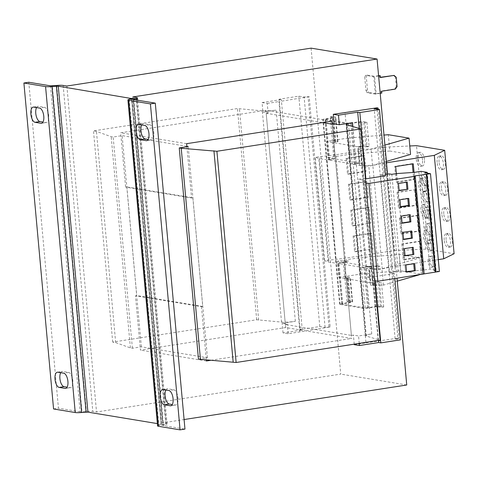 <?xml version="1.0" encoding="UTF-8"?>
<svg xmlns="http://www.w3.org/2000/svg" width="478" height="478" viewBox="0 0 478 478"><rect width="100%" height="100%" fill="white"/><g stroke="black" fill="none" stroke-linecap="round" stroke-linejoin="round"><path stroke-width="0.36" stroke-dasharray="2.39 1.79" d="M431.538 237.285A6.931 3.041 -98.8 0 0 427.35 229.924A6.931 3.041 -98.8 0 0 425.289 236.257A6.931 3.041 -98.8 0 0 429.477 243.619A6.931 3.041 -98.8 0 0 431.538 237.285M429.585 237.59A6.931 3.041 -98.8 0 0 425.396 230.229A6.931 3.041 -98.8 0 0 423.335 236.556A6.931 3.041 -98.8 0 0 427.523 243.923A6.931 3.041 -98.8 0 0 429.585 237.59M446.123 239.699A6.931 3.041 81.2 0 1 448.191 233.366A6.931 3.041 81.2 0 1 452.379 240.733A6.931 3.041 81.2 0 1 450.312 247.06A6.931 3.041 81.2 0 1 446.123 239.699M444.176 239.998A6.931 3.041 81.2 0 1 446.237 233.67A6.931 3.041 81.2 0 1 450.425 241.031A6.931 3.041 81.2 0 1 448.358 247.365A6.931 3.041 81.2 0 1 444.176 239.998M441.421 187.979A6.931 3.041 81.2 0 1 443.482 181.646A6.931 3.041 81.2 0 1 447.671 189.013A6.931 3.041 81.2 0 1 445.61 195.347A6.931 3.041 81.2 0 1 441.421 187.979M439.467 188.284A6.931 3.041 81.2 0 1 441.529 181.951A6.931 3.041 81.2 0 1 445.717 189.312A6.931 3.041 81.2 0 1 443.656 195.645A6.931 3.041 81.2 0 1 439.467 188.284M426.836 185.572A6.931 3.041 -98.8 0 0 422.648 178.204A6.931 3.041 -98.8 0 0 420.58 184.538A6.931 3.041 -98.8 0 0 424.769 191.905A6.931 3.041 -98.8 0 0 426.836 185.572M424.882 185.87A6.931 3.041 -98.8 0 0 420.694 178.509A6.931 3.041 -98.8 0 0 418.626 184.843A6.931 3.041 -98.8 0 0 422.815 192.204A6.931 3.041 -98.8 0 0 424.882 185.87M439.067 162.12A6.931 3.041 81.2 0 1 441.128 155.786A6.931 3.041 81.2 0 1 445.317 163.153A6.931 3.041 81.2 0 1 443.255 169.487A6.931 3.041 81.2 0 1 439.067 162.12M437.113 162.424A6.931 3.041 81.2 0 1 439.174 156.091A6.931 3.041 81.2 0 1 443.363 163.458A6.931 3.041 81.2 0 1 441.302 169.786A6.931 3.041 81.2 0 1 437.113 162.424M424.482 159.712A6.931 3.041 -98.8 0 0 420.293 152.345A6.931 3.041 -98.8 0 0 418.226 158.678A6.931 3.041 -98.8 0 0 422.415 166.045A6.931 3.041 -98.8 0 0 424.482 159.712M422.528 160.016A6.931 3.041 -98.8 0 0 418.34 152.649A6.931 3.041 -98.8 0 0 416.272 158.983A6.931 3.041 -98.8 0 0 420.461 166.344A6.931 3.041 -98.8 0 0 422.528 160.016M443.775 213.839A6.931 3.041 81.2 0 1 445.837 207.506A6.931 3.041 81.2 0 1 450.025 214.873A6.931 3.041 81.2 0 1 447.964 221.2A6.931 3.041 81.2 0 1 443.775 213.839M441.821 214.144A6.931 3.041 81.2 0 1 443.883 207.811A6.931 3.041 81.2 0 1 448.071 215.172A6.931 3.041 81.2 0 1 446.01 221.505A6.931 3.041 81.2 0 1 441.821 214.144M429.184 211.431A6.931 3.041 -98.8 0 0 424.996 204.064A6.931 3.041 -98.8 0 0 422.934 210.398A6.931 3.041 -98.8 0 0 427.123 217.759A6.931 3.041 -98.8 0 0 429.184 211.431M427.23 211.73A6.931 3.041 -98.8 0 0 423.042 204.369A6.931 3.041 -98.8 0 0 420.981 210.702A6.931 3.041 -98.8 0 0 425.169 218.064A6.931 3.041 -98.8 0 0 427.23 211.73M60.7 372.685A7.702 3.376 81.2 0 1 62.188 371.448A7.702 3.376 81.2 0 1 62.678 371.448L68.629 372.434A7.702 3.376 81.2 0 1 72.799 380.613A7.702 3.376 81.2 0 1 70.505 387.646A7.702 3.376 81.2 0 1 70.015 387.646L67.111 387.162M36.573 107.58A7.702 3.376 81.2 0 1 38.061 106.337A7.702 3.376 81.2 0 1 38.551 106.337L44.502 107.323A7.702 3.376 81.2 0 1 48.672 115.503A7.702 3.376 81.2 0 1 46.378 122.535A7.702 3.376 81.2 0 1 45.888 122.535L42.984 122.051M165.878 390.06A7.702 3.376 81.2 0 1 167.366 388.817A7.702 3.376 81.2 0 1 167.856 388.823L173.813 389.803A7.702 3.376 81.2 0 1 177.977 397.983A7.702 3.376 81.2 0 1 175.683 405.021A7.702 3.376 81.2 0 1 175.193 405.015L172.289 404.537M141.751 124.949A7.702 3.376 81.2 0 1 143.245 123.706A7.702 3.376 81.2 0 1 143.729 123.712L149.686 124.692A7.702 3.376 81.2 0 1 153.85 132.872A7.702 3.376 81.2 0 1 151.556 139.911A7.702 3.376 81.2 0 1 151.066 139.905L148.162 139.427M427.111 228.502A5.503 2.414 81.2 0 1 428.748 223.477A5.503 2.414 81.2 0 1 432.07 229.321A5.503 2.414 81.2 0 1 430.433 234.345A5.503 2.414 81.2 0 1 427.111 228.502M425.157 228.807A5.503 2.414 81.2 0 1 426.794 223.782A5.503 2.414 81.2 0 1 430.116 229.625A5.503 2.414 81.2 0 1 428.479 234.65A5.503 2.414 81.2 0 1 425.157 228.807M428.593 244.802A5.503 2.414 81.2 0 1 430.23 239.777A5.503 2.414 81.2 0 1 433.552 245.62A5.503 2.414 81.2 0 1 431.915 250.645A5.503 2.414 81.2 0 1 428.593 244.802M426.639 245.106A5.503 2.414 81.2 0 1 428.276 240.076A5.503 2.414 81.2 0 1 431.598 245.925A5.503 2.414 81.2 0 1 429.961 250.95A5.503 2.414 81.2 0 1 426.639 245.106M430.075 261.096A5.503 2.414 81.2 0 1 431.712 256.071A5.503 2.414 81.2 0 1 435.034 261.92A5.503 2.414 81.2 0 1 433.397 266.945A5.503 2.414 81.2 0 1 430.075 261.096M428.121 261.4A5.503 2.414 81.2 0 1 429.758 256.375A5.503 2.414 81.2 0 1 433.08 262.219A5.503 2.414 81.2 0 1 431.443 267.244A5.503 2.414 81.2 0 1 428.121 261.4M424.141 195.908A5.503 2.414 81.2 0 1 425.779 190.883A5.503 2.414 81.2 0 1 429.101 196.727A5.503 2.414 81.2 0 1 427.463 201.752A5.503 2.414 81.2 0 1 424.141 195.908M422.188 196.213A5.503 2.414 81.2 0 1 423.825 191.182A5.503 2.414 81.2 0 1 427.147 197.032A5.503 2.414 81.2 0 1 425.51 202.057A5.503 2.414 81.2 0 1 422.188 196.213M425.623 212.202A5.503 2.414 81.2 0 1 427.26 207.177A5.503 2.414 81.2 0 1 430.588 213.027A5.503 2.414 81.2 0 1 428.951 218.052A5.503 2.414 81.2 0 1 425.623 212.202M423.669 212.507A5.503 2.414 81.2 0 1 425.306 207.482A5.503 2.414 81.2 0 1 428.635 213.325A5.503 2.414 81.2 0 1 426.997 218.356A5.503 2.414 81.2 0 1 423.669 212.507M422.66 179.609A5.503 2.414 81.2 0 1 424.297 174.584A5.503 2.414 81.2 0 1 427.619 180.427A5.503 2.414 81.2 0 1 425.982 185.452A5.503 2.414 81.2 0 1 422.66 179.609M420.706 179.913A5.503 2.414 81.2 0 1 422.343 174.888A5.503 2.414 81.2 0 1 425.665 180.732A5.503 2.414 81.2 0 1 424.028 185.757A5.503 2.414 81.2 0 1 420.706 179.913M363.298 308.256L340.079 304.42A3.961 0.508 174.8 0 1 339.649 304.235A3.961 0.508 174.8 0 1 341.806 303.578L350.386 302.108L347.022 301.499L348.976 301.194L352.149 301.72A3.961 0.508 174.8 0 1 352.579 301.905A3.961 0.508 174.8 0 1 350.422 302.562L342.033 304.116L365.252 307.952L375.224 306.661A3.961 0.508 174.8 0 1 380.53 306.41L383.703 306.93L381.749 307.235L376.216 306.822L368.598 308.005A3.961 0.508 174.8 0 1 363.298 308.256L346.484 123.551L323.265 119.715A3.961 0.508 174.8 0 1 322.841 119.524A3.961 0.508 174.8 0 1 324.998 118.873L333.578 117.397L330.208 116.793L332.425 141.13L335.789 141.739L332.371 142.408L333.853 158.708L328.697 159.509A3.961 0.508 -5.2 0 0 327.042 159.861L336.458 263.294L328.219 261.938L324.658 260.743L345.259 258.18L394.105 250.597L384.688 147.164L409.771 145.975M345.259 258.18L335.843 154.741L384.688 147.164M372.147 248.829L370.725 233.18L353.14 235.911L354.562 251.559L373.139 248.99L371.717 233.348L370.725 233.18M394.105 250.597L425.922 249.098L454.1 253.752M425.922 249.098L416.505 145.659M367.439 197.109L366.017 181.467L348.432 184.191L349.854 199.84L367.439 197.109L368.43 197.277L367.008 181.628L366.017 181.467M365.084 171.249L363.662 155.607L346.078 158.332L347.5 173.98L365.084 171.249L366.076 171.417L364.654 155.768L363.662 155.607M369.793 222.969L368.371 207.321L350.786 210.051L352.208 225.7L370.785 223.13L369.363 207.488L368.371 207.321M397.081 86.626L396.292 86.494L395.437 77.149L396.232 77.281M396.292 86.494L394.535 88.974L380.858 91.095L381.026 92.941L376.138 93.7L374.561 76.313L367.116 75.088L365.556 75.327L364.762 77.34L366.321 77.095L367.116 75.088M378.588 75.691L374.561 76.313M380.38 77.287L379.61 77.406L379.442 75.56M393.286 75.285L395.437 77.149M378.606 75.942L373.79 76.689L365.556 75.327M380.189 93.324L375.373 94.07L373.79 76.689M375.373 94.07L367.134 92.714L368.699 92.469L367.51 90.133L366.321 77.095M376.138 93.7L368.699 92.469M381.82 93.073L381.026 92.941M367.51 90.133L365.945 90.378L364.762 77.34M379.61 77.406L380.404 77.538M380.858 91.095L381.653 91.226M394.535 88.974L395.33 89.105M365.945 90.378L367.134 92.714M311.082 48.141L340.748 374.095L96.526 411.994L92.804 411.379A7.702 0.986 174.8 0 0 86.381 411.415L81.959 411.779L81.666 412.514M387.533 173.992L397.021 278.244M406.736 384.993L340.748 374.095M340.079 304.42L323.265 119.715M365.437 178.748L363.746 178.467L359.211 128.648M198.466 359.151L207.458 357.753L141.369 346.843L132.382 348.235L130.398 347.906L115.67 342.595L112.694 342.105L256.686 319.758L281.53 322.1A11 1.41 -5.2 0 0 295.35 321.294L282.157 323.337L287.314 324.192L285.36 324.496L266.192 113.286L322.542 122.595M285.36 324.496L265.911 110.245L120.653 132.782L125.594 187.107L126.867 186.916L192.849 197.814L202.738 306.464L136.756 295.565L135.483 295.762L140.424 350.087L285.689 327.544L351.677 338.442L332.222 124.19M285.689 327.544L285.414 324.502L351.396 335.401L332.174 124.184M186.874 146.31L122.147 135.621L113.161 137.019L111.177 136.69L96.448 131.378L93.473 130.882L237.464 108.542L262.308 110.878A11 1.41 -5.2 0 0 276.129 110.071L262.936 112.121L268.092 112.975L266.138 113.274M351.45 335.413L353.403 335.108L358.56 335.956L371.753 333.913A11 1.41 -5.2 0 0 365.76 335.729A11 1.41 -5.2 0 0 366.279 336.1L380.124 340.145M330.149 326.976L325.082 327.394L319.776 326.516L300.136 329.563L302.269 329.916L283.024 332.903L288.186 333.752L330.149 326.976L309.182 96.634L304.122 97.052L298.81 96.174L279.176 99.221L281.309 99.573L262.064 102.561L262.936 112.121M299.909 331.935L278.949 101.593L309.182 96.634M288.186 333.752L287.314 324.192M262.064 102.561L267.226 103.409L268.092 112.975M267.226 103.409L278.949 101.593M354.27 344.668L365.993 342.851L345.032 112.509M354.228 344.166L353.403 335.108M365.993 342.851L397.887 338.167L376.921 107.825M397.887 338.167L399.04 338.358L378.194 109.283M399.04 338.358L395.133 338.962L374.172 108.62M394.87 278.578L394.41 273.559L389.522 272.753L382.101 191.266L380.619 174.966L385.513 175.773M395.133 338.962L400.445 339.84M394.41 273.559L374.776 276.607L372.643 276.254L367.468 277.061L358.566 179.274L363.746 178.467M375.158 280.777L374.776 276.607M378.48 340.402L372.643 276.254M359.235 343.389L358.56 335.956M378.14 339.816L358.918 128.6M207.458 357.753L188.23 146.537M126.867 186.916L136.756 295.565M141.369 346.843L122.147 135.621M132.382 348.235L113.161 137.019M130.398 347.906L111.177 136.69M115.67 342.595L96.448 131.378M112.694 342.105L93.473 130.882M256.686 319.758L237.464 108.542M258.67 320.087L239.448 108.864M283.024 332.903L282.157 323.337M302.269 329.916L281.309 99.573M300.136 329.563L279.176 99.221M319.776 326.516L298.81 96.174M325.082 327.394L304.122 97.052M328.989 326.785L308.029 96.442M331.899 121.143L265.911 110.245M202.738 306.464L201.471 306.661L135.483 295.762M186.916 146.74L191.582 198.011L125.594 187.107M191.582 198.011L192.849 197.814M132.848 96.938L162.514 422.893L184.09 419.541M210.929 360.287L351.677 338.442M201.471 306.661L206.317 359.928M66.866 86.04L96.526 411.994M206.412 360.986L140.424 350.087M186.635 143.681L120.653 132.782M438.308 259.632L394.87 266.371L378.235 269.592L370.886 268.983L362.647 267.62L353.23 164.187A3.961 0.508 -5.2 0 0 355.489 163.93L360.107 163.213L358.625 146.919L361.625 146.453L359.408 122.117L351.79 123.3A3.961 0.508 174.8 0 1 346.484 123.551M362.647 267.62A3.961 0.508 -5.2 0 0 364.899 267.369L372.517 266.186L369.524 266.652L371.006 282.952L376.359 282.373L379.538 282.898L381.492 282.594L378.313 282.068A3.961 0.508 174.8 0 0 373.013 282.319L370.032 282.785L368.55 266.485L376.831 265.774L380.004 266.294L376.831 265.774M349.43 302.395L347.213 278.059L344.752 278.441L343.264 262.147L345.731 261.765L338.107 262.942A3.961 0.508 -5.2 0 0 336.458 263.294M370.886 268.983L361.47 165.549L353.23 164.187M328.219 261.938L318.802 158.499L315.241 157.304L335.843 154.741M374.877 266.073L378.05 266.599L372.517 266.186M378.05 266.599L380.004 266.294L378.05 266.599M371.525 266.025L361.553 267.316L338.143 263.396L346.723 261.926L344.238 262.308L345.719 278.608L348.205 278.226A3.961 0.508 174.8 0 0 350.362 277.569A3.961 0.508 174.8 0 0 349.938 277.383L346.759 276.858L344.805 277.162L347.984 277.688L347.213 278.059M348.45 261.084L345.277 260.558L348.45 261.084C349.328 261.299 348.749 261.58 346.723 261.926M345.277 260.558L343.324 260.863L346.496 261.388L343.324 260.863L345.277 260.558M345.731 261.765L346.496 261.388M328.691 260.116L319.28 156.676M324.658 260.743L315.241 157.304M420.335 241.378L402.751 244.103L404.179 259.751L421.757 257.021L420.335 241.378L419.343 241.211L401.759 243.941L402.751 244.103M394.87 266.371L385.459 162.938L368.825 166.153L361.47 165.549M382.275 268.965L372.858 165.525M378.235 269.592L368.825 166.153M386.385 161.397L372.535 165.388L359.683 165.454L361.834 164.832L360.352 148.538L362.665 147.612L358.625 146.919M366.895 122.225L369.112 146.561L365.933 146.041A3.961 0.508 174.8 0 0 360.633 146.292L357.652 146.752L359.139 163.052L352.137 163.882L328.727 159.963L334.827 158.875L333.339 142.575L335.825 142.193L333.608 117.851L325.028 119.327L348.438 123.246L358.416 121.95A3.961 0.508 174.8 0 1 363.716 121.699L366.895 122.225L364.941 122.529L359.408 122.117M415.627 189.658L398.043 192.389L399.471 208.032L417.055 205.307L415.627 189.658L397.051 192.222L398.043 192.389M332.425 141.13L334.379 140.825L337.558 141.351A3.961 0.508 174.8 0 1 337.982 141.536A3.961 0.508 174.8 0 1 335.825 142.193M330.208 116.793L332.162 116.489L335.341 117.014A3.961 0.508 174.8 0 1 335.765 117.2A3.961 0.508 174.8 0 1 333.608 117.851M369.112 146.561L367.158 146.866L364.941 122.529M367.158 146.866L361.625 146.453M334.379 140.825L332.162 116.489M383.703 306.93L381.492 282.594M381.749 307.235L379.538 282.898M347.022 301.499L344.805 277.162M348.976 301.194L346.759 276.858M368.55 266.485L344.238 262.308M370.032 282.785L345.719 278.608M397.284 281.13L383.434 285.121L370.581 285.187L375.045 283.645L373.557 267.345L369.524 266.652M375.045 283.645L371.006 282.952M344.752 278.441L338.914 277.443L337.432 261.143L359.39 257.738L399.214 254.445L419.959 257.875L381.952 268.821L369.094 268.893L373.557 267.345M343.264 262.147L337.432 261.143M338.914 277.443L360.872 274.031L400.695 270.745L421.441 274.169L419.32 274.784M370.581 285.187L369.094 268.893M383.434 285.121L381.952 268.821M372.732 284.571L371.251 268.272M360.872 274.031L359.39 257.738M400.695 270.745L399.214 254.445M421.441 274.169L419.959 257.875M357.652 146.752L333.339 142.575M359.139 163.052L334.827 158.875M361.834 164.832L364.146 163.906L360.107 163.213M364.146 163.906L362.665 147.612M333.853 158.708L328.016 157.704L326.534 141.41L348.492 137.999L383.989 135.071M332.371 142.408L326.534 141.41M384.904 145.097L371.053 149.088L358.201 149.154L360.352 148.538M359.683 165.454L358.201 149.154M372.535 165.388L371.053 149.088M328.016 157.704L349.974 154.298L348.492 137.999M349.974 154.298L389.797 151.012L388.315 134.712M389.797 151.012L410.542 154.436M386.511 162.777L385.459 162.938M327.042 159.861L318.802 158.499M396.34 173.616L397.116 182.172L414.701 179.447L414.056 172.397M417.981 215.518L400.397 218.249L401.825 233.891L419.409 231.161L417.981 215.518L416.989 215.351L399.405 218.082L400.397 218.249M136.571 97.554L166.236 423.508L162.514 422.893M131.707 98.558L161.349 424.267L157.364 423.604M50.459 85.831L80.125 411.785L81.959 411.779L52.293 85.825M53.566 408.965L58.447 408.206L28.782 82.252M80.125 411.785L58.447 408.206M166.236 423.508A7.702 0.986 174.8 0 1 167.067 423.867A7.702 0.986 174.8 0 1 165.824 424.536L161.229 424.56L161.588 424.368L131.922 98.414M129.15 99.299L158.816 425.253L161.229 424.56L131.57 98.605M133.768 99.591L163.404 425.229L165.824 424.536L136.29 100.01M157.573 425.916A7.702 0.986 -5.2 0 1 158.816 425.253L163.404 425.229L163.291 425.522L184.962 429.101M389.522 272.753L395.36 271.833L386.463 174.046M380.619 174.966L385.37 174.219M374.716 280.706L372.571 280.353L373.491 278.053L367.468 277.061M373.491 278.053L364.589 180.266L358.566 179.274M395.36 271.833L400.737 272.101L405.517 271.361L423.138 270.172L429.973 269.108L436.097 270.118L433.785 270.548L439.384 271.474M365.813 182.919L363.668 182.566L364.589 180.266M433.785 270.548L424.882 172.767M436.097 270.118L427.272 173.161M372.571 280.353L363.668 182.566M398.258 271.695L389.361 173.908M400.737 272.101L391.841 174.315M405.517 271.361L396.62 173.574M423.138 270.172L414.235 172.385M429.973 269.108L421.076 171.321M406.312 182.261L406.282 181.951L397.493 183.313L398.144 190.483L399.136 190.644M397.493 183.313L398.485 183.474M398.144 190.483L399.106 190.334M406.282 181.951L407.274 182.112M407.794 198.561L407.764 198.245L398.975 199.613L399.626 206.783L400.588 206.633M399.626 206.783L400.618 206.944M407.764 198.245L408.756 198.412M398.975 199.613L399.966 199.774M409.276 214.855L409.252 214.544L400.456 215.907L401.108 223.077L402.076 222.927M401.108 223.077L402.1 223.244M409.252 214.544L410.244 214.706M400.456 215.907L401.448 216.074M405.039 255.527L404.077 255.676L405.069 255.838M404.077 255.676L403.426 248.5L413.207 247.305M412.215 247.138L412.245 247.455M403.426 248.5L404.418 248.668M403.557 239.227L402.596 239.376L401.938 232.206L402.93 232.368M401.938 232.206L411.725 231.005M402.596 239.376L403.587 239.538M410.733 230.838L410.763 231.155M406.521 271.821L405.559 271.97L404.908 264.8L414.689 263.599M413.697 263.438L413.727 263.748M404.908 264.8L405.9 264.967M405.559 271.97L406.551 272.137M399.405 218.082L400.833 233.73L418.411 230.999L416.989 215.351M418.411 230.999L419.409 231.161M400.833 233.73L401.825 233.891M369.363 207.488L351.778 210.218L353.2 225.861L352.208 225.7M353.2 225.861L370.785 223.13M351.778 210.218L350.786 210.051M364.654 155.768L347.07 158.499L348.498 174.141L347.5 173.98M348.498 174.141L366.076 171.417M347.07 158.499L346.078 158.332M412.311 163.948L412.281 163.637L413.279 163.799M412.281 163.637L394.703 166.362L396.125 182.01L413.709 179.28L413.088 172.462M413.709 179.28L414.701 179.447M394.703 166.362L395.694 166.529M396.125 182.01L397.116 182.172M397.051 192.222L398.479 207.87L416.063 205.14L414.635 189.497M416.063 205.14L417.055 205.307M398.479 207.87L399.471 208.032M367.008 181.628L349.424 184.359L350.846 200.001L349.854 199.84M350.846 200.001L368.43 197.277M349.424 184.359L348.432 184.191M401.759 243.941L403.181 259.59L420.765 256.859L419.343 241.211M420.765 256.859L421.757 257.021M403.181 259.59L404.179 259.751M371.717 233.348L354.132 236.072L355.554 251.721L354.562 251.559M355.554 251.721L373.139 248.99M354.132 236.072L353.14 235.911M70.015 387.646L66.084 388.255M45.888 122.535L41.956 123.145M175.193 405.015L171.261 405.625M151.066 139.905L147.134 140.514M371.753 333.913L352.895 126.712M366.279 336.1L347.058 124.878M281.53 322.1L262.308 110.878M295.35 321.294L276.129 110.071M355.489 163.93L351.79 123.3M368.598 308.005L364.899 267.369M341.806 303.578L338.107 262.942M328.697 159.509L324.998 118.873M329.689 159.67L325.99 119.034M328.918 160.046L325.219 119.41M352.137 163.882L348.438 123.246M354.497 163.769L350.798 123.133M360.633 146.292L358.416 121.95M334.833 142.026L332.616 117.69M337.558 141.351L335.341 117.014M365.933 146.041L363.716 121.699M363.979 146.34L361.762 122.004M335.604 141.655L333.387 117.319M352.149 301.72L349.938 277.383M350.422 302.562L348.205 278.226M342.798 303.745L339.099 263.109M342.033 304.116L338.334 263.48M365.252 307.952L361.553 267.316M367.606 307.844L363.907 267.208M375.224 306.661L373.013 282.319M380.53 306.41L378.313 282.068M378.576 306.709L376.359 282.373M376.216 306.822L374.005 282.486M350.195 302.024L347.984 277.688M63.144 85.425L92.804 411.379M56.715 85.46L86.381 411.415L86.088 412.144M133.625 99.567L163.291 425.522M138.847 124.471L143.729 123.712M149.686 124.692L144.798 125.451M162.974 389.582L167.856 388.823M173.813 389.803L168.925 390.562M33.669 107.096L38.551 106.337M44.502 107.323L39.62 108.082M57.796 372.207L62.678 371.448M68.629 372.434L63.747 373.193M425.396 230.229L427.35 229.924M446.237 233.67L448.191 233.366M441.529 181.951L443.482 181.646M420.694 178.509L422.648 178.204M439.174 156.091L441.128 155.786M418.34 152.649L420.293 152.345M443.883 207.811L445.837 207.506M423.042 204.369L424.996 204.064M65.617 388.405L70.505 387.646M41.49 123.294L46.378 122.535M170.801 405.78L175.683 405.021M146.674 140.669L151.556 139.911M426.794 223.782L428.748 223.477M428.276 240.076L430.23 239.777M429.758 256.375L431.712 256.071M423.825 191.182L425.779 190.883M425.306 207.482L427.26 207.177M422.343 174.888L424.297 174.584M365.76 335.729L346.538 124.507M339.649 304.235L322.841 119.524M328.727 159.963L325.028 119.327M337.982 141.536L335.765 117.2M335.789 141.739L333.578 117.397M352.579 301.905L350.362 277.569M341.842 304.032L338.143 263.396M350.386 302.108L348.169 277.772M167.067 423.867L137.61 100.225M163.052 425.42L133.386 99.466M424.028 185.757L425.982 185.452M426.997 218.356L428.951 218.052M425.51 202.057L427.463 201.752M431.443 267.244L433.397 266.945M429.961 250.95L431.915 250.645M428.479 234.65L430.433 234.345M138.357 124.465L143.245 123.706M162.484 389.576L167.366 388.817M33.179 107.096L38.061 106.337M57.306 372.201L62.188 371.448M425.169 218.064L427.123 217.759M446.01 221.505L447.964 221.2M420.461 166.344L422.415 166.045M441.302 169.786L443.255 169.487M422.815 192.204L424.769 191.905M443.656 195.645L445.61 195.347M448.358 247.365L450.312 247.06M427.523 243.923L429.477 243.619"/><path stroke-width="0.72" d="M67.912 381.372A7.702 3.376 81.2 0 1 65.617 388.405A7.702 3.376 81.2 0 1 65.133 388.399L59.176 387.419A7.702 3.376 81.2 0 1 55.072 379.783A7.702 3.376 81.2 0 1 57.306 372.201A7.702 3.376 81.2 0 1 57.796 372.207L63.747 373.193A7.702 3.376 81.2 0 1 67.912 381.372M43.785 116.262A7.702 3.376 81.2 0 1 41.49 123.294A7.702 3.376 81.2 0 1 41.006 123.294L35.049 122.308A7.702 3.376 81.2 0 1 30.945 114.678A7.702 3.376 81.2 0 1 33.179 107.096A7.702 3.376 81.2 0 1 33.669 107.096L39.62 108.082A7.702 3.376 81.2 0 1 43.785 116.262M173.09 398.742A7.702 3.376 81.2 0 1 170.801 405.78A7.702 3.376 81.2 0 1 170.311 405.774L164.354 404.788A7.702 3.376 81.2 0 1 160.25 397.158A7.702 3.376 81.2 0 1 162.484 389.576A7.702 3.376 81.2 0 1 162.974 389.582L168.925 390.562A7.702 3.376 81.2 0 1 173.09 398.742M148.963 133.631A7.702 3.376 81.2 0 1 146.674 140.669A7.702 3.376 81.2 0 1 146.184 140.663L140.233 139.684A7.702 3.376 81.2 0 1 136.122 132.048A7.702 3.376 81.2 0 1 138.357 124.465A7.702 3.376 81.2 0 1 138.847 124.471L144.798 125.451A7.702 3.376 81.2 0 1 148.963 133.631M438.308 259.632L443.715 258.795L454.1 253.752L444.689 150.313L434.305 155.356L386.511 162.777M409.771 145.975L416.505 145.659L444.689 150.313M402.93 232.368L411.725 231.005L412.377 238.175L403.587 239.538L402.93 232.368M385.37 174.219L389.361 173.908L391.841 174.315L396.62 173.574L414.235 172.385L421.076 171.321L427.195 172.331L424.882 172.767L430.487 173.687L439.384 271.474L377.829 281.219L368.932 183.433L365.813 182.919M422.958 274.217L414.062 176.43L368.932 183.433M413.858 254.475L405.069 255.838L404.418 248.668L413.207 247.305L413.858 254.475L405.039 255.527M414.689 263.599L415.346 270.769L406.551 272.137L405.9 264.967L414.689 263.599M380.189 93.324L381.82 93.073L381.653 91.226L395.33 89.105L397.081 86.626L396.232 77.281L394.081 75.41L380.404 77.538L380.237 75.691L378.588 75.691M394.081 75.41L380.38 77.287M380.237 75.691L378.606 75.942M387.533 173.992L377.07 59.039L311.082 48.141L66.866 86.04L63.144 85.425A7.702 0.986 -5.2 0 0 56.715 85.46L50.459 85.831L28.782 82.252L23.9 83.011L45.571 86.59L75.237 412.544A7.702 0.986 -5.2 0 0 81.666 412.514L87.922 412.138L157.364 423.604M397.021 278.244L406.736 384.993L184.09 419.541M338.466 115.18L333.309 114.326L376.921 107.825L378.08 108.016L374.172 108.62L379.478 109.498L385.513 175.773L365.879 178.82L359.844 112.545L357.711 112.193L338.466 115.18L339.338 124.74L334.176 123.886L332.174 124.184L331.899 121.143L186.635 143.681L186.916 146.74M379.478 109.498L359.844 112.545M365.879 178.82L365.437 178.748M359.211 128.648L357.711 112.193M352.895 126.712L352.531 122.691L339.338 124.74M322.542 122.595L332.174 124.184M352.531 122.691A11 1.41 -5.2 0 0 346.538 124.507A11 1.41 -5.2 0 0 347.058 124.878L360.902 128.929L216.91 151.275L181.228 148.258L179.244 147.929L188.23 146.537L186.874 146.31M360.902 128.929L380.124 340.145L236.132 362.491L198.466 359.151L179.244 147.929M333.309 114.326L334.176 123.886M394.87 278.578L400.445 339.84L380.811 342.887L378.678 342.535L359.432 345.522L354.27 344.668L354.228 344.166M378.194 109.283L378.08 108.016M380.811 342.887L375.158 280.777M378.678 342.535L378.48 340.402M359.432 345.522L359.235 343.389M236.132 362.491L216.91 151.275M233.156 362.001L213.935 150.779M200.455 359.48L181.228 148.258M377.07 59.039L132.848 96.938L136.571 97.554A7.702 0.986 -5.2 0 1 137.401 97.912A7.702 0.986 -5.2 0 1 136.158 98.582L133.744 99.275L133.768 99.591M206.317 359.928L206.412 360.986L210.929 360.287M443.715 258.795L434.305 155.356M419.32 274.784L397.284 281.13M383.989 135.071L388.315 134.712L409.06 138.142L384.904 145.097M386.385 161.397L410.542 154.436L409.06 138.142M414.056 172.397L413.279 163.799L395.694 166.529L396.34 173.616M45.571 86.59A7.702 0.986 174.8 0 0 52 86.554L58.256 86.183L131.707 98.558M75.237 412.544L53.566 408.965L23.9 83.011M67.111 387.162L64.064 386.66A7.702 3.376 81.2 0 1 60.306 380.972A7.702 3.376 81.2 0 1 60.7 372.685M42.984 122.051L39.937 121.549A7.702 3.376 81.2 0 1 36.179 115.861A7.702 3.376 81.2 0 1 36.573 107.58M129.15 99.299L133.744 99.275L133.625 99.567L155.296 103.146L150.415 103.905L128.737 100.326A7.702 0.986 174.8 0 1 127.907 99.962A7.702 0.986 174.8 0 1 129.15 99.299L131.683 98.307M127.907 99.962L157.573 425.916A7.702 0.986 -5.2 0 0 158.403 426.28L180.075 429.859L184.962 429.101L155.296 103.146M150.415 103.905L180.075 429.859M172.289 404.537L169.242 404.035A7.702 3.376 81.2 0 1 165.49 398.341A7.702 3.376 81.2 0 1 165.878 390.06M148.162 139.427L145.115 138.925A7.702 3.376 81.2 0 1 141.363 133.231A7.702 3.376 81.2 0 1 141.751 124.949M377.829 281.219L374.716 280.706M430.487 173.687L415.215 175.868L414.062 176.43M435.763 272.036L426.866 174.255M435.171 271.94L426.274 174.153M424.117 273.655L415.215 175.868M410.895 221.876L410.244 214.706L401.448 216.074L402.1 223.244L410.895 221.876L409.903 221.714L409.276 214.855M409.413 205.582L408.756 198.412L399.966 199.774L400.618 206.944L409.413 205.582L408.421 205.415L407.794 198.561M427.272 173.161L427.195 172.331M399.136 190.644L407.925 189.282L407.274 182.112L398.485 183.474L399.136 190.644M399.106 190.334L407.925 189.282M406.933 189.121L406.312 182.261M400.588 206.633L408.421 205.415M402.076 222.927L409.903 221.714M412.245 247.455L412.867 254.308M410.763 231.155L411.385 238.014L403.557 239.227M411.385 238.014L412.377 238.175M413.727 263.748L414.348 270.608L415.346 270.769M414.348 270.608L406.521 271.821M413.088 172.462L412.311 163.948M66.084 388.255L65.133 388.399M41.956 123.145L41.006 123.294M171.261 405.625L170.311 405.774M147.134 140.514L146.184 140.663M58.256 86.183L87.922 412.138M52.293 85.825L52 86.554L81.666 412.514M56.715 85.46L56.422 86.189L86.088 412.144M131.57 98.605L136.158 98.582L136.29 100.01M128.737 100.326L158.403 426.28M145.115 138.925L140.233 139.684M169.242 404.035L164.354 404.788M39.937 121.549L35.049 122.308M64.064 386.66L59.176 387.419M137.61 100.225L137.401 97.912"/></g></svg>
